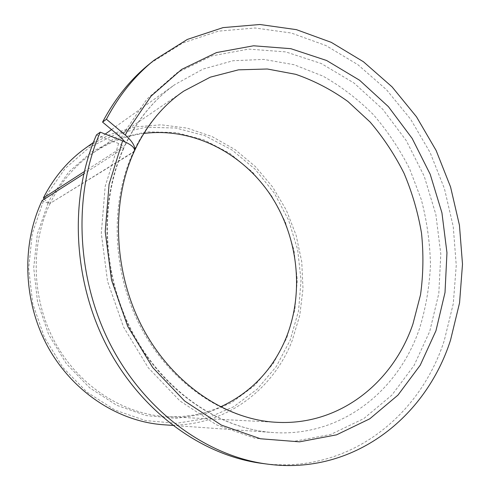 <?xml version="1.0" encoding="UTF-8"?>
<svg xmlns="http://www.w3.org/2000/svg" width="490" height="490" viewBox="0 0 490 490"><rect width="100%" height="100%" fill="white"/><g stroke="black" fill="none" stroke-linecap="round" stroke-linejoin="round"><path stroke-width="0.37" stroke-dasharray="2.45 1.84" d="M42.128 200.551L43.249 201.421L48.075 203.087L50.182 203.332C29.866 245.263 31.691 300.523 55.811 343.747C80.011 386.959 123.903 414.473 166.955 416.653C185.912 417.505 203.754 414.264 220.488 406.921M48.075 203.087L37.332 234.159L33.706 267.785L37.552 301.981L48.706 334.664L66.475 363.843L89.682 387.823L116.828 405.334L146.247 415.6L176.222 418.368L205.169 413.842L231.69 402.602L254.659 385.52L273.206 363.635L286.711 338.088L294.864 309.729L297.295 280.078L294.031 250.341L285.235 221.701L271.264 195.283L252.601 172.186L229.92 153.425L204.048 139.938L176.02 132.533L147.037 131.847L118.476 138.247L91.844 151.778L68.692 172.07L50.495 198.297L48.32 202.578L44.161 199.252M143.803 133.47C125.734 135.889 108.835 142.37 93.118 152.917C76.33 164.371 62.775 179.683 52.455 198.842L50.182 203.332L134.242 151.398M163.391 424.75C221.033 429.142 272.305 392.061 292.132 340.752L299.782 315.266L302.992 288.671L301.748 261.764L296.144 235.347L286.356 210.192L272.648 187.033L255.382 166.594L235.004 149.554L212.06 136.551L187.229 128.141L161.265 124.815L135.062 126.904L109.582 134.597L85.866 147.845M43.249 201.421L32.267 233.601L28.653 268.391L32.775 303.739L44.449 337.481L62.947 367.555L87.042 392.214L115.168 410.155L145.585 420.598L176.529 423.293L206.364 418.478L233.669 406.774L257.281 389.078L276.323 366.477L290.178 340.146L298.551 310.893L301.038 280.323L297.657 249.68L288.598 220.163L274.204 192.931L254.99 169.099L231.623 149.713L204.961 135.748L176.045 128.043L146.112 127.253L116.583 133.782L89.015 147.692L65.017 168.621L46.127 195.712L44.241 199.381M96.457 134.928L118.605 143.503C122.298 145.028 124.074 146.498 123.933 147.913L83.698 173.975M84.243 171.635L124.828 145.457L125.44 144.666L124.821 141.781M261.96 463.399C347.312 474.847 419.618 417.204 444.252 340.599L453.281 303.678L456.251 265.335L453.256 226.674L444.467 188.754L430.147 152.598L410.626 119.211L386.359 89.578L357.89 64.698L325.911 45.533L291.274 33.014L255.021 27.985L218.399 31.152L182.862 42.955L150.007 63.522M134.291 151.294L133.158 152.402C109.19 204.367 112.198 274.749 142.241 329.899C172.357 385.054 225.817 419.789 276.605 422.3L166.955 416.653M93.118 152.917L183.866 91.054C164.028 104.566 148.017 123.162 135.828 146.841L133.158 152.402L50.182 203.332L48.32 202.578M123.364 148.623C98.643 203.074 101.773 276.452 132.906 334.223C164.125 392 219.557 428.848 272.575 432.505C340.789 437.601 398.505 391.045 419.581 328.355C425.853 307.836 429.485 286.632 430.477 264.747C429.975 242.752 426.925 221.039 421.314 199.602L409.585 168.707C399.583 149.046 387.492 130.995 373.3 114.568C358.055 99.299 341.273 86.479 322.947 76.115L294.049 64.705L263.755 59.4L233.069 60.736L203.111 69.047L175.12 84.427C155.361 98.447 139.301 117.355 126.947 141.157L124.828 145.457M118.605 143.503L105.166 186.451L101.301 233.35L107.531 281.266L123.566 327.081L148.311 367.819L179.995 400.979L216.409 424.799L255.174 438.317L293.969 441.361L330.744 434.452L363.807 418.589L391.877 395.105L414.056 365.491L429.767 331.301L438.813 293.437L440.804 253.979L435.843 214.424L424.205 176.186L406.29 140.648L382.647 109.16L354.019 83.037L321.318 63.553L285.725 51.897L248.663 49.098L211.845 55.903L177.221 72.661L146.89 99.145L122.947 134.431L121.287 137.757M172.633 425.406L272.575 432.505C220.494 428.977 165.044 392.496 133.599 334.327C102.239 276.201 99.207 202.143 123.939 147.913M125.446 144.666L127.535 140.44C139.846 116.834 155.71 98.165 175.12 84.427L111.53 129.605M93.302 142.559L105.221 134.089"/><path stroke-width="0.73" d="M220.488 406.921C251.352 392.472 273.298 369.276 286.338 337.322C304.621 291.25 297.889 235.641 269.843 194.009C241.674 152.562 192.686 127.216 143.803 133.47M83.698 173.975L42.128 200.551C21.223 244.449 23.146 301.975 48.081 347.208C73.12 392.423 118.531 421.602 163.391 424.75L172.633 425.406M44.161 199.252L43.371 197.997L84.243 171.635M93.302 142.559L85.866 147.845C69.17 159.709 55.603 175.273 45.166 194.524L43.371 197.997M124.821 141.781L121.287 137.757L102.569 122.12L106.422 119.235L125.305 135.062C132.306 141.255 135.424 146.406 134.646 150.504L134.291 151.294M134.242 151.398L134.53 150.761C134.866 147.613 130.897 144.311 122.61 140.863L100.266 132.159C72.912 194.708 76.195 278.247 110.716 345.132C145.358 412.004 207.148 456.306 267.301 464.104C353.272 475.619 425.884 417.382 450.537 340.115L459.559 302.875L462.499 264.208L459.442 225.216L450.567 186.972L436.137 150.497L416.494 116.804L392.08 86.889L363.439 61.746L331.265 42.348L296.413 29.651L259.933 24.5L223.073 27.611L187.29 39.451L154.203 60.148C135.16 75.429 119.333 94.931 106.722 118.654L106.422 119.235M100.266 132.159L96.457 134.928C69.298 196.888 72.514 279.508 106.685 345.664C140.985 411.808 202.229 455.651 261.96 463.399L267.301 464.104M154.203 60.148L150.007 63.522C131.093 78.7 115.383 98.043 102.869 121.545L102.569 122.12M134.53 150.761C110.544 202.192 113.306 274.143 143.895 330.131C174.544 386.23 228.034 420.053 276.605 422.3C339.686 425.804 393.017 382.531 412.911 324.086L420.536 294.741C423.323 274.4 423.648 253.863 421.51 233.118C418.001 212.513 412.188 192.588 404.066 173.344C394.72 154.724 383.401 137.617 370.103 122.022L347.888 101.485C331.62 89.786 314.249 80.734 295.776 74.333L267.338 68.998L238.501 69.837L210.296 77.163L183.866 91.054C164.879 103.898 149.34 121.924 137.249 145.144L134.646 150.51M122.61 140.863L109.086 184.228L105.215 231.611L111.53 280.041L127.731 326.352L152.702 367.531L184.669 401.047L221.388 425.118L260.447 438.764L299.506 441.833L336.514 434.844L369.76 418.821L397.96 395.112L420.218 365.228L435.965 330.732L445.012 292.542L446.966 252.748L441.937 212.85L430.202 174.275L412.157 138.413L388.368 106.624L359.562 80.225L326.665 60.515L290.852 48.688L253.55 45.784L216.494 52.577L181.631 69.421L151.092 96.107L126.977 131.706L125.305 135.062M105.221 134.089L111.53 129.605"/></g></svg>
